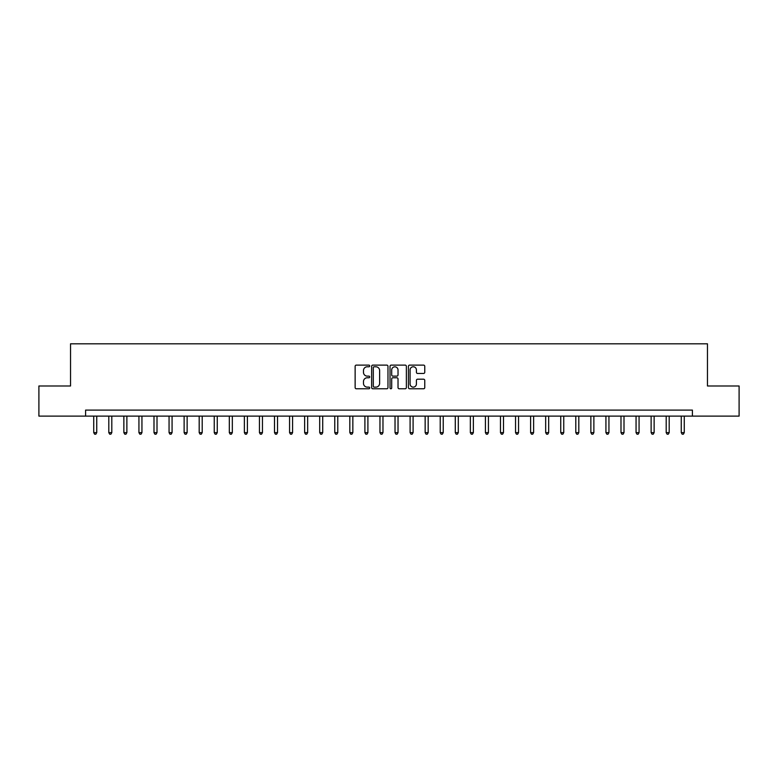<?xml version="1.0" encoding="UTF-8"?>
<svg xmlns="http://www.w3.org/2000/svg" width="778" height="778" viewBox="0 0 778 778"><rect width="100%" height="100%" fill="white"/><g stroke="black" fill="none" stroke-linecap="round" stroke-linejoin="round"><path stroke-width="1.17" d="M369.715 365.952A0.827 0.827 0 0 0 368.889 365.115L356.324 365.115A1.186 1.186 0 0 0 355.138 366.302L355.138 387.6A1.186 1.186 0 0 0 356.324 388.776L368.889 388.776A0.827 0.827 0 0 0 369.715 387.95A0.827 0.827 0 0 0 368.889 387.123L367.265 387.123A3.783 3.783 0 0 1 363.482 383.34L363.482 381.56A3.783 3.783 0 0 1 367.265 377.777L368.889 377.777A0.827 0.827 0 0 0 369.715 376.951A0.827 0.827 0 0 0 368.889 376.124L367.265 376.124A3.783 3.783 0 0 1 363.482 372.331L363.482 370.561A3.783 3.783 0 0 1 367.265 366.778L368.889 366.778A0.827 0.827 0 0 0 369.715 365.952M423.572 373.459A1.186 1.186 0 0 0 424.759 372.273L424.759 366.302A1.186 1.186 0 0 0 423.572 365.115L409.617 365.115A1.186 1.186 0 0 0 408.431 366.302L408.431 387.6A1.186 1.186 0 0 0 409.617 388.776L423.572 388.776A1.186 1.186 0 0 0 424.759 387.6L424.759 380.384A1.186 1.186 0 0 0 423.572 379.197L417.601 379.197A1.186 1.186 0 0 0 416.415 380.384L416.415 383.953A3.161 3.161 0 0 1 413.254 387.123A3.161 3.161 0 0 1 410.084 383.953L410.084 369.939A3.161 3.161 0 0 1 413.254 366.778A3.161 3.161 0 0 1 416.415 369.939L416.415 372.273A1.186 1.186 0 0 0 417.601 373.459L423.572 373.459M85.599 416.113L38.9 416.113L38.9 385.985L70.535 385.985L70.535 343.808L707.465 343.808L707.465 385.985L739.1 385.985L739.1 416.113L692.401 416.113L692.401 410.094L85.599 410.094L85.599 416.113L692.401 416.113M387.969 366.302A1.186 1.186 0 0 0 386.783 365.115L372.827 365.115A1.186 1.186 0 0 0 371.641 366.302L371.641 387.6A1.186 1.186 0 0 0 372.827 388.776L386.783 388.776A1.186 1.186 0 0 0 387.969 387.6L387.969 366.302M391.217 365.115L405.173 365.115A1.186 1.186 0 0 1 406.359 366.302L406.359 387.6A1.186 1.186 0 0 1 405.173 388.776L399.202 388.776A1.186 1.186 0 0 1 398.025 387.6L398.025 378.964A1.186 1.186 0 0 0 396.838 377.777L392.871 377.777A1.186 1.186 0 0 0 391.694 378.964L391.694 387.95A0.827 0.827 0 0 1 390.867 388.776A0.827 0.827 0 0 1 390.031 387.95L390.031 366.302A1.186 1.186 0 0 1 391.217 365.115M374.121 366.778A0.827 0.827 0 0 0 373.294 367.605L373.294 386.296A0.827 0.827 0 0 0 374.121 387.123L375.842 387.123A3.783 3.783 0 0 0 379.625 383.34L379.625 370.561A3.783 3.783 0 0 0 375.842 366.778L374.121 366.778M398.025 369.997A3.161 3.161 0 0 0 394.854 366.837A3.161 3.161 0 0 0 391.694 369.997L391.694 374.938A1.186 1.186 0 0 0 392.871 376.124L396.838 376.124A1.186 1.186 0 0 0 398.025 374.938L398.025 369.997M93.739 416.113L93.739 432.626L96.744 432.626L96.744 416.113M96.744 432.626L95.84 434.192L94.634 434.192L93.739 432.626M108.803 416.113L108.803 432.626L111.808 432.626L111.808 416.113M111.808 432.626L110.904 434.192L109.708 434.192L108.803 432.626M123.867 416.113L123.867 432.626L126.872 432.626L126.872 416.113M126.872 432.626L125.978 434.192L124.772 434.192L123.867 432.626M138.931 416.113L138.931 432.626L141.946 432.626L141.946 416.113M141.946 432.626L141.042 434.192L139.836 434.192L138.931 432.626M153.995 416.113L153.995 432.626L157.01 432.626L157.01 416.113M157.01 432.626L156.106 434.192L154.9 434.192L153.995 432.626M169.059 416.113L169.059 432.626L172.074 432.626L172.074 416.113M172.074 432.626L171.17 434.192L169.964 434.192L169.059 432.626M184.123 416.113L184.123 432.626L187.138 432.626L187.138 416.113M187.138 432.626L186.234 434.192L185.028 434.192L184.123 432.626M199.187 416.113L199.187 432.626L202.202 432.626L202.202 416.113M202.202 432.626L201.298 434.192L200.092 434.192L199.187 432.626M214.251 416.113L214.251 432.626L217.266 432.626L217.266 416.113M217.266 432.626L216.362 434.192L215.156 434.192L214.251 432.626M229.316 416.113L229.316 432.626L232.33 432.626L232.33 416.113M232.33 432.626L231.426 434.192L230.22 434.192L229.316 432.626M244.38 416.113L244.38 432.626L247.394 432.626L247.394 416.113M247.394 432.626L246.49 434.192L245.284 434.192L244.38 432.626M259.444 416.113L259.444 432.626L262.458 432.626L262.458 416.113M262.458 432.626L261.554 434.192L260.348 434.192L259.444 432.626M274.508 416.113L274.508 432.626L277.522 432.626L277.522 416.113M277.522 432.626L276.618 434.192L275.412 434.192L274.508 432.626M289.572 416.113L289.572 432.626L292.586 432.626L292.586 416.113M292.586 432.626L291.682 434.192L290.476 434.192L289.572 432.626M304.636 416.113L304.636 432.626L307.65 432.626L307.65 416.113M307.65 432.626L306.746 434.192L305.54 434.192L304.636 432.626M319.7 416.113L319.7 432.626L322.714 432.626L322.714 416.113M322.714 432.626L321.81 434.192L320.604 434.192L319.7 432.626M334.764 416.113L334.764 432.626L337.778 432.626L337.778 416.113M337.778 432.626L336.874 434.192L335.668 434.192L334.764 432.626M349.828 416.113L349.828 432.626L352.842 432.626L352.842 416.113M352.842 432.626L351.938 434.192L350.732 434.192L349.828 432.626M364.901 416.113L364.901 432.626L367.906 432.626L367.906 416.113M367.906 432.626L367.002 434.192L365.796 434.192L364.901 432.626M379.965 416.113L379.965 432.626L382.971 432.626L382.971 416.113M382.971 432.626L382.066 434.192L380.87 434.192L379.965 432.626M395.029 416.113L395.029 432.626L398.035 432.626L398.035 416.113M398.035 432.626L397.13 434.192L395.934 434.192L395.029 432.626M410.094 416.113L410.094 432.626L413.099 432.626L413.099 416.113M413.099 432.626L412.204 434.192L410.998 434.192L410.094 432.626M425.158 416.113L425.158 432.626L428.172 432.626L428.172 416.113M428.172 432.626L427.268 434.192L426.062 434.192L425.158 432.626M440.222 416.113L440.222 432.626L443.236 432.626L443.236 416.113M443.236 432.626L442.332 434.192L441.126 434.192L440.222 432.626M455.286 416.113L455.286 432.626L458.3 432.626L458.3 416.113M458.3 432.626L457.396 434.192L456.19 434.192L455.286 432.626M470.35 416.113L470.35 432.626L473.364 432.626L473.364 416.113M473.364 432.626L472.46 434.192L471.254 434.192L470.35 432.626M485.414 416.113L485.414 432.626L488.428 432.626L488.428 416.113M488.428 432.626L487.524 434.192L486.318 434.192L485.414 432.626M500.478 416.113L500.478 432.626L503.492 432.626L503.492 416.113M503.492 432.626L502.588 434.192L501.382 434.192L500.478 432.626M515.542 416.113L515.542 432.626L518.556 432.626L518.556 416.113M518.556 432.626L517.652 434.192L516.446 434.192L515.542 432.626M530.606 416.113L530.606 432.626L533.62 432.626L533.62 416.113M533.62 432.626L532.716 434.192L531.51 434.192L530.606 432.626M545.67 416.113L545.67 432.626L548.685 432.626L548.685 416.113M548.685 432.626L547.78 434.192L546.574 434.192L545.67 432.626M560.734 416.113L560.734 432.626L563.749 432.626L563.749 416.113M563.749 432.626L562.844 434.192L561.638 434.192L560.734 432.626M575.798 416.113L575.798 432.626L578.813 432.626L578.813 416.113M578.813 432.626L577.908 434.192L576.702 434.192L575.798 432.626M590.862 416.113L590.862 432.626L593.877 432.626L593.877 416.113M593.877 432.626L592.972 434.192L591.766 434.192L590.862 432.626M605.926 416.113L605.926 432.626L608.941 432.626L608.941 416.113M608.941 432.626L608.036 434.192L606.83 434.192L605.926 432.626M620.99 416.113L620.99 432.626L624.005 432.626L624.005 416.113M624.005 432.626L623.1 434.192L621.894 434.192L620.99 432.626M636.054 416.113L636.054 432.626L639.069 432.626L639.069 416.113M639.069 432.626L638.164 434.192L636.958 434.192L636.054 432.626M651.128 416.113L651.128 432.626L654.133 432.626L654.133 416.113M654.133 432.626L653.228 434.192L652.022 434.192L651.128 432.626M666.192 416.113L666.192 432.626L669.197 432.626L669.197 416.113M669.197 432.626L668.292 434.192L667.096 434.192L666.192 432.626M681.256 416.113L681.256 432.626L684.261 432.626L684.261 416.113M684.261 432.626L683.366 434.192L682.16 434.192L681.256 432.626"/></g></svg>
